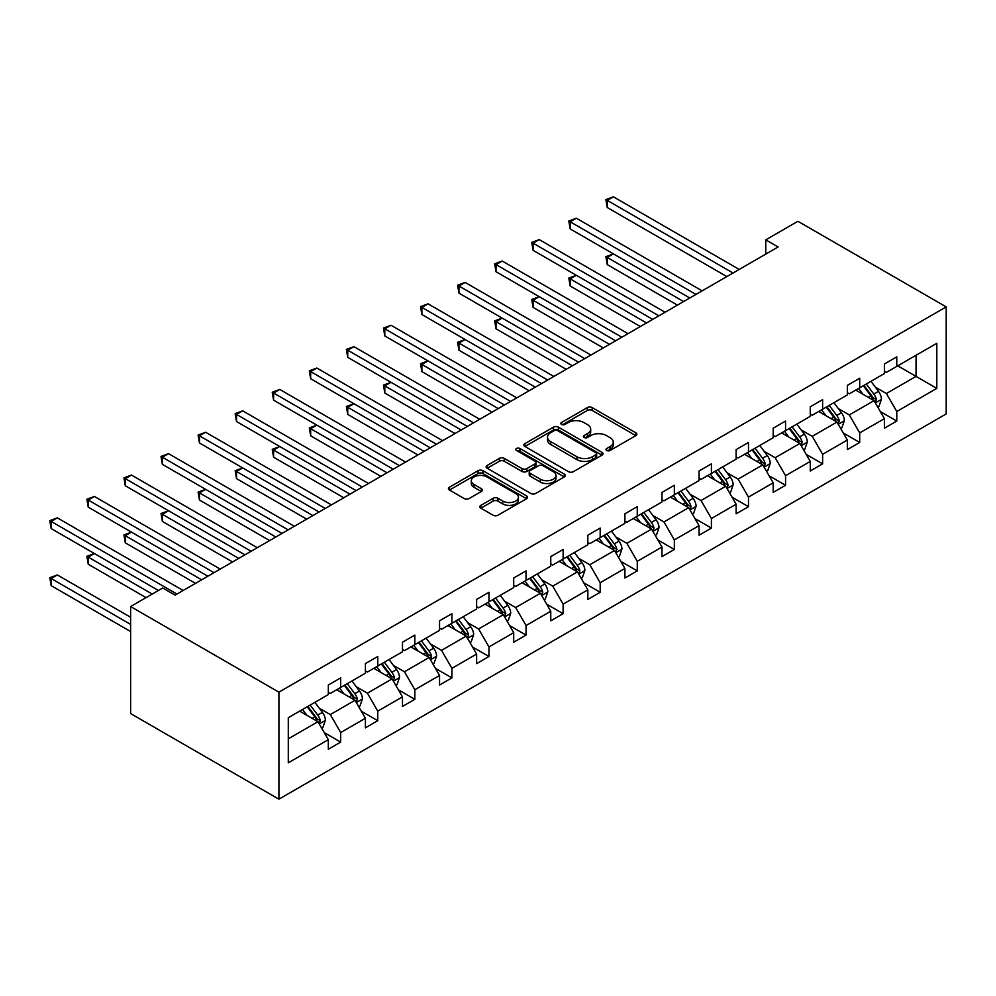 <?xml version="1.0" encoding="UTF-8"?>
<svg xmlns="http://www.w3.org/2000/svg" width="996" height="996" viewBox="0 0 996 996"><rect width="100%" height="100%" fill="white"/><g stroke="black" fill="none" stroke-linecap="round" stroke-linejoin="round"><path stroke-width="1.49" d="M606.689 450.491A2.403 1.382 0 0 0 610.087 450.491L635.859 435.613A3.436 1.98 0 0 0 636.867 434.206A3.436 1.98 0 0 0 635.859 432.812L592.197 407.601A3.436 1.98 0 0 0 587.341 407.601L561.57 422.478A2.403 1.382 0 0 0 560.86 423.462A2.403 1.382 0 0 0 561.57 424.433A2.403 1.382 0 0 0 564.969 424.433L568.305 422.516A10.981 6.337 0 0 1 583.83 422.516L587.466 424.62A10.981 6.337 0 0 1 590.678 429.102A10.981 6.337 0 0 1 587.466 433.571L584.129 435.501A2.403 1.382 0 0 0 583.432 436.485A2.403 1.382 0 0 0 584.129 437.468A2.403 1.382 0 0 0 587.528 437.468L590.865 435.538A10.981 6.337 0 0 1 606.39 435.538L610.025 437.642A10.981 6.337 0 0 1 613.237 442.124A10.981 6.337 0 0 1 610.025 446.606L606.689 448.524A2.403 1.382 0 0 0 605.991 449.507A2.403 1.382 0 0 0 606.689 450.491L606.689 448.524M480.844 505.358A3.436 1.98 0 0 0 479.835 506.752A3.436 1.98 0 0 0 480.844 508.159L493.095 515.231A3.436 1.98 0 0 0 497.95 515.231L526.573 498.71A3.436 1.98 0 0 0 527.581 497.303A3.436 1.98 0 0 0 526.573 495.908L482.911 470.697A3.436 1.98 0 0 0 478.055 470.697L449.433 487.218A3.436 1.98 0 0 0 448.424 488.625A3.436 1.98 0 0 0 449.433 490.02L464.223 498.56A3.436 1.98 0 0 0 469.079 498.56L481.329 491.489A3.436 1.98 0 0 0 482.338 490.094A3.436 1.98 0 0 0 481.329 488.687L473.996 484.454A9.176 5.304 0 0 1 471.307 480.707A9.176 5.304 0 0 1 476.972 475.814A9.176 5.304 0 0 1 486.969 476.96L515.716 493.555A9.176 5.304 0 0 1 518.406 497.303A9.176 5.304 0 0 1 512.741 502.196A9.176 5.304 0 0 1 502.743 501.05L497.95 498.286A3.436 1.98 0 0 0 493.095 498.286L480.844 505.358L480.844 508.159M946.2 306.905L797.908 221.286L765.787 239.837L778.137 246.971L175.109 595.135L162.746 588.001L130.613 606.552L278.905 692.158L946.2 306.905L946.2 413.925L278.905 799.178L278.905 692.158M568.542 471.668A3.436 1.98 0 0 0 573.397 471.668L602.02 455.147A3.436 1.98 0 0 0 603.028 453.74A3.436 1.98 0 0 0 602.02 452.346L558.358 427.135A3.436 1.98 0 0 0 553.502 427.135L524.88 443.656A3.436 1.98 0 0 0 523.871 445.063A3.436 1.98 0 0 0 524.88 446.457L568.542 471.668M517.472 451.014A2.403 1.382 0 0 1 519.9 451.35L519.9 448.499L564.296 474.121A3.436 1.98 0 0 1 565.305 475.528A3.436 1.98 0 0 1 564.296 476.922L535.674 493.456A3.436 1.98 0 0 1 530.818 493.456L487.156 468.245L499.407 461.223L499.407 458.372L487.156 465.443A3.436 1.98 0 0 0 486.148 466.838A3.436 1.98 0 0 0 487.156 468.245L487.156 465.443M499.407 461.223A3.436 1.98 0 0 1 504.262 461.223L504.262 458.372A3.436 1.98 0 0 0 499.407 458.372M504.262 458.372L521.966 468.593A3.436 1.98 0 0 0 526.822 468.593L534.939 463.899A3.436 1.98 0 0 0 535.948 462.505A3.436 1.98 0 0 0 534.939 461.098L516.513 450.453A2.403 1.382 0 0 1 515.804 449.47A2.403 1.382 0 0 1 517.285 448.188A2.403 1.382 0 0 1 519.9 448.499M288.292 717.705L328.331 694.586L328.331 685.024L340.694 677.89L340.694 687.452L365.408 673.184L365.408 663.622L377.758 656.489L377.758 666.05L402.484 651.782L402.484 642.221L414.834 635.087L414.834 644.649L439.547 630.381L439.547 620.819L451.91 613.685L451.91 623.247L476.623 608.979L476.623 599.418L488.974 592.284L488.974 601.845L513.699 587.578L513.699 578.016L526.05 570.882L526.05 580.444L550.763 566.164L550.763 556.615L563.126 549.468L563.126 559.03L587.839 544.762L587.839 535.201L600.19 528.067L600.19 537.628L624.915 523.361L624.915 513.799L637.266 506.665L637.266 516.227L661.979 501.959L661.979 492.398L674.342 485.264L674.342 494.825L699.055 480.558L699.055 470.996L711.405 463.862L711.405 473.424L736.131 459.156L736.131 449.594L748.482 442.461L748.482 452.022L773.195 437.754L773.195 428.193L785.558 421.059L785.558 430.621L810.271 416.34L810.271 406.791L822.621 399.645L822.621 409.207L847.347 394.939L847.347 385.377L859.697 378.243L859.697 387.805L884.411 373.537L884.411 363.976L896.774 356.842L896.774 366.404L936.813 343.284L936.813 388.378L896.774 411.497L896.774 421.059L884.411 428.193L884.411 418.631L859.697 432.899L859.697 442.461L847.347 449.594L847.347 440.033L822.621 454.3L822.621 463.862L810.271 470.996L810.271 461.434L785.558 475.702L785.558 485.264L773.195 492.398L773.195 482.836L748.482 497.104L748.482 506.665L736.131 513.799L736.131 504.237L711.405 518.518L711.405 528.067L699.055 535.201L699.055 525.651L674.342 539.919L674.342 549.481L661.979 556.615L661.979 547.053L637.266 561.321L637.266 570.882L624.915 578.016L624.915 568.455L600.19 582.722L600.19 592.284L587.839 599.418L587.839 589.856L563.126 604.124L563.126 613.685L550.763 620.819L550.763 611.258L526.05 625.525L526.05 635.087L513.699 642.221L513.699 632.659L488.974 646.927L488.974 656.489L476.623 663.622L476.623 654.061L451.91 668.341L451.91 677.89L439.547 685.024L439.547 675.475L414.834 689.742L414.834 699.304L402.484 706.438L402.484 696.876L377.758 711.144L377.758 720.706L365.408 727.839L365.408 718.278L340.694 732.546L340.694 742.107L328.331 749.241L328.331 739.679L288.292 762.799L288.292 717.705M336.735 689.742L355.024 700.3L330.311 714.568L319.268 708.193M330.311 714.568L340.694 732.546M355.024 700.3L365.408 718.278M328.331 692.307L330.311 693.453L340.694 687.452M373.811 668.328L392.1 678.899L367.387 693.166L356.344 686.792M367.387 693.166L377.758 711.144M392.1 678.899L402.484 696.876M365.408 670.906L367.387 672.039L377.758 666.05M410.875 646.927L429.164 657.485L404.451 671.765L393.408 665.378M404.451 671.765L414.834 689.742M429.164 657.485L439.547 675.475M402.484 649.504L404.451 650.637L414.834 644.649M447.951 625.525L466.24 636.083L441.527 650.351L430.484 643.976M441.527 650.351L451.91 668.341M466.24 636.083L476.623 654.061M439.547 628.09L441.527 629.235L451.91 623.247M485.027 604.124L503.316 614.681L478.603 628.949L467.56 622.575M478.603 628.949L488.974 646.927M503.316 614.681L513.699 632.659M476.623 606.689L478.603 607.834L488.974 601.845M522.091 582.722L540.38 593.28L515.667 607.548L504.623 601.173M515.667 607.548L526.05 625.525M540.38 593.28L550.763 611.258M513.699 585.287L515.667 586.432L526.05 580.444M559.167 561.321L577.456 571.878L552.743 586.146L541.7 579.772M552.743 586.146L563.126 604.124M577.456 571.878L587.839 589.856M550.763 563.885L552.743 565.031L563.126 559.03M596.243 539.919L614.532 550.477L589.819 564.744L578.776 558.37M589.819 564.744L600.19 582.722M614.532 550.477L624.915 568.455M587.839 542.484L589.819 543.629L600.19 537.628M633.307 518.505L651.596 529.075L626.882 543.343L615.839 536.969M626.882 543.343L637.266 561.321M651.596 529.075L661.979 547.053M624.915 521.082L626.882 522.215L637.266 516.227M670.383 497.104L688.672 507.661L663.958 521.941L652.915 515.555M663.958 521.941L674.342 539.919M688.672 507.661L699.055 525.651M661.979 499.681L663.958 500.814L674.342 494.825M707.459 475.702L725.748 486.26L701.035 500.527L689.991 494.153M701.035 500.527L711.405 518.518M725.748 486.26L736.131 504.237M699.055 478.279L701.035 479.412L711.405 473.424M744.522 454.3L762.812 464.858L738.098 479.126L727.055 472.751M738.098 479.126L748.482 497.104M762.812 464.858L773.195 482.836M736.131 456.865L738.098 458.011L748.482 452.022M781.599 432.899L799.888 443.457L775.174 457.724L764.131 451.35M775.174 457.724L785.558 475.702M799.888 443.457L810.271 461.434M773.195 435.464L775.174 436.609L785.558 430.621M818.675 411.497L836.964 422.055L812.25 436.323L801.207 429.948M812.25 436.323L822.621 454.3M836.964 422.055L847.347 440.033M810.271 414.062L812.25 415.208L822.621 409.207M855.738 390.096L874.027 400.653L849.314 414.921L838.271 408.547M849.314 414.921L859.697 432.899M874.027 400.653L884.411 418.631M847.347 392.661L849.314 393.806L859.697 387.805M897.757 365.831L916.046 376.388L886.39 393.52L875.347 387.145M886.39 393.52L896.774 411.497M936.813 388.378L916.046 376.388L916.046 355.273L936.813 343.284M130.613 606.552L130.613 713.572L278.905 799.178M765.787 239.837L765.787 254.105M884.411 371.259L886.39 372.392L896.774 366.404M288.292 738.82L317.948 721.702L299.659 711.144M317.948 721.702L328.331 739.679M880.34 411.572L896.774 421.059M843.263 432.974L859.697 442.461M806.187 454.375L822.621 463.862M769.124 475.777L785.558 485.264M732.048 497.178L748.482 506.665M694.971 518.58L711.405 528.067M657.908 539.981L674.342 549.481M620.832 561.395L637.266 570.882M583.756 582.797L600.19 592.284M546.692 604.199L563.126 613.685M509.616 625.6L526.05 635.087M472.54 647.002L488.974 656.489M435.476 668.403L451.91 677.89M398.4 689.805L414.834 699.304M361.324 711.219L377.758 720.706M324.26 732.62L340.694 742.107M607.647 450.827L610.025 449.457A10.981 6.337 0 0 0 613.237 444.975L613.237 442.124M590.678 429.102L590.678 431.953A10.981 6.337 0 0 1 587.466 436.435L585.088 437.804M635.822 435.638L592.197 410.452A3.436 1.98 0 0 0 587.341 410.452L562.528 424.782M601.97 455.172L558.358 429.986A3.436 1.98 0 0 0 553.502 429.986L524.917 446.494M595.957 454.724A2.403 1.382 0 0 0 596.654 453.74A2.403 1.382 0 0 0 595.957 452.769L557.623 430.633A2.403 1.382 0 0 0 554.224 430.633L550.713 432.662A10.981 6.337 0 0 0 547.501 437.144A10.981 6.337 0 0 0 550.713 441.626L576.908 456.753A10.981 6.337 0 0 0 592.433 456.753L595.957 454.724L595.957 457.575A2.403 1.382 0 0 0 596.654 456.604L596.654 453.74M547.501 437.144L547.501 440.008A10.981 6.337 0 0 0 550.713 444.49L550.713 441.626M595.957 457.575L592.433 459.617A10.981 6.337 0 0 1 576.908 459.617L550.713 444.49M504.262 461.223L521.966 471.444A3.436 1.98 0 0 0 526.822 471.444L534.939 466.75A3.436 1.98 0 0 0 535.948 465.356L535.948 462.505M519.9 451.35L564.246 476.947M540.342 479.201A9.176 5.304 0 0 0 550.34 480.346A9.176 5.304 0 0 0 556.005 475.453A9.176 5.304 0 0 0 553.315 471.706L543.194 465.867A3.436 1.98 0 0 0 538.338 465.867L530.208 470.548A3.436 1.98 0 0 0 529.212 471.955A3.436 1.98 0 0 0 530.208 473.349L540.342 479.201L540.342 482.052A9.176 5.304 0 0 0 550.34 483.209A9.176 5.304 0 0 0 556.005 478.304L556.005 475.453M529.212 471.955L529.212 474.806A3.436 1.98 0 0 0 530.208 476.213L530.208 473.349M540.342 482.052L530.208 476.213M518.406 497.303L518.406 500.154A9.176 5.304 0 0 1 512.741 505.059A9.176 5.304 0 0 1 502.743 503.901L497.95 501.137A3.436 1.98 0 0 0 493.095 501.137L480.894 508.184M471.307 480.707L471.307 483.558A9.176 5.304 0 0 0 473.996 487.305L473.996 484.454M481.292 491.514L473.996 487.305M526.523 498.735L482.911 473.548A3.436 1.98 0 0 0 478.055 473.548L449.482 490.044M877.737 407.078L878.97 406.356L881.448 399.222A9.263 5.354 -120 0 0 878.497 391.341L870.977 381.294M862.997 394.279L858.614 388.44M857.133 390.893L856.299 389.772M702.143 290.857L576.348 218.224L570.173 221.784L570.173 228.918L689.78 297.991L613.412 253.893L607.236 257.466L607.236 264.6L677.429 305.125M875.073 402.446L876.443 399.62A9.263 5.354 -120 0 0 873.791 394.043L866.271 384.008M863.955 385.352L872.035 396.134A4.719 2.727 60 0 1 872.894 397.566L876.443 399.62M863.308 385.726L870.828 395.761A9.263 5.354 60 0 1 873.143 400.131M607.236 264.6L605.879 256.682L683.605 301.551M605.879 256.682L613.412 253.893M733.031 273.016L607.236 200.383L613.412 196.822L739.219 269.443M726.856 276.577L607.236 207.517L607.236 200.383L605.879 199.598L613.412 196.822M607.236 207.517L605.879 199.598M840.674 428.479L841.906 427.757L844.371 420.623A9.263 5.354 -120 0 0 841.421 412.742L833.901 402.708M825.921 415.681L821.538 409.842M820.057 412.294L819.222 411.174M665.067 312.258L539.272 239.625L533.097 243.198L533.097 250.332L652.716 319.392L576.348 275.294L570.173 278.868L570.173 286.001L640.353 326.526M837.997 423.848L839.379 421.022A9.263 5.354 -120 0 0 836.727 415.457L829.207 405.409M826.879 406.754L834.959 417.536A4.719 2.727 60 0 1 835.818 418.967L839.379 421.022M826.244 407.127L833.752 417.162A9.263 5.354 60 0 1 836.067 421.532M570.173 286.001L568.803 278.083L646.529 322.953M568.803 278.083L576.348 275.294M803.598 449.881L804.83 449.171L807.308 442.025A9.263 5.354 -120 0 0 804.345 434.144L796.825 424.109M788.844 437.082L784.475 431.243M782.993 433.696L782.146 432.575M628.003 333.66L502.196 261.027L496.02 264.6L496.02 271.734L615.64 340.794L539.272 296.696L533.097 300.269L533.097 307.403L603.277 347.928M800.921 445.249L802.303 442.423A9.263 5.354 -120 0 0 799.651 436.858L792.131 426.823M789.816 428.156L797.883 438.937A4.719 2.727 60 0 1 798.742 440.369L802.303 442.423M789.168 428.529L796.688 438.564A9.263 5.354 60 0 1 798.991 442.946M533.097 307.403L531.74 299.485L609.465 344.355M531.74 299.485L539.272 296.696M695.967 294.418L568.803 221L576.348 218.224M570.173 228.918L568.803 221M658.891 315.819L531.74 242.414L539.272 239.625M533.097 250.332L531.74 242.414M766.522 471.282L767.754 470.573L770.232 463.439A9.263 5.354 -120 0 0 767.281 455.546L759.761 445.511M751.781 458.484L747.398 452.645M745.917 455.11L745.083 453.989M590.927 355.062L465.132 282.428L458.957 286.001L458.957 293.135L578.564 362.195L502.196 318.11L496.02 321.671L496.02 328.805L566.214 369.329M763.857 466.651L765.227 463.825A9.263 5.354 -120 0 0 762.575 458.26L755.055 448.225M752.739 449.557L760.82 460.339A4.719 2.727 60 0 1 761.679 461.771L765.227 463.825M752.092 449.931L759.612 459.965A9.263 5.354 60 0 1 761.928 464.348M496.02 328.805L494.663 320.886L572.389 365.769M494.663 320.886L502.196 318.11M621.815 337.221L494.663 263.816L502.196 261.027M496.02 271.734L494.663 263.816M729.458 492.684L730.691 491.974L733.156 484.84A9.263 5.354 -120 0 0 730.205 476.947L722.685 466.912M714.705 479.885L710.322 474.046M708.841 476.511L708.007 475.391M553.851 376.463L428.056 303.83L421.881 307.403L421.881 314.537L541.5 383.597L465.132 339.512L458.957 343.072L458.957 350.206L529.137 390.731M726.781 488.052L728.163 485.226A9.263 5.354 -120 0 0 725.511 479.661L717.992 469.626M715.663 470.959L723.743 481.74A4.719 2.727 60 0 1 724.602 483.172L728.163 485.226M715.028 471.332L722.536 481.367A9.263 5.354 60 0 1 724.851 485.749M458.957 350.206L457.587 342.288L535.313 387.17M457.587 342.288L465.132 339.512M584.752 358.622L457.587 285.217L465.132 282.428M458.957 293.135L457.587 285.217M692.382 514.085L693.614 513.376L696.092 506.242A9.263 5.354 -120 0 0 693.129 498.349L685.609 488.314M677.629 501.287L673.259 495.448M671.777 497.913L670.931 496.792M516.787 397.865L390.98 325.244L384.805 328.805L384.805 335.938L504.424 404.999L428.056 360.913L421.881 364.474L421.881 371.608L492.061 412.132M689.705 509.454L691.087 506.64A9.263 5.354 -120 0 0 688.435 501.063L680.915 491.028M678.6 492.373L686.667 503.154A4.719 2.727 60 0 1 687.526 504.586L691.087 506.64M677.952 492.734L685.472 502.781A9.263 5.354 60 0 1 687.775 507.151M421.881 371.608L420.524 363.689L498.249 408.572M420.524 363.689L428.056 360.913M547.676 380.036L420.524 306.619L428.056 303.83M421.881 314.537L420.524 306.619M655.306 535.487L656.538 534.777L659.016 527.643A9.263 5.354 -120 0 0 656.065 519.75L648.545 509.715M640.565 522.701L636.183 516.849M634.701 519.314L633.867 518.194M479.711 419.266L353.916 346.645L347.741 350.206L347.741 357.34L467.348 426.4L390.98 382.315L384.805 385.888L384.805 393.022L454.998 433.534M652.641 530.868L654.011 528.042A9.263 5.354 -120 0 0 651.359 522.464L643.839 512.43M641.524 513.774L649.604 524.556A4.719 2.727 60 0 1 650.463 525.988L654.011 528.042M640.876 514.148L648.396 524.182A9.263 5.354 60 0 1 650.699 528.552M384.805 393.022L383.448 385.103L461.173 429.973M383.448 385.103L390.98 382.315M618.242 556.901L619.475 556.179L621.94 549.045A9.263 5.354 -120 0 0 618.989 541.164L611.469 531.117M603.489 544.102L599.106 538.263M597.625 540.716L596.791 539.595M442.635 440.68L316.84 368.047L310.665 371.608L310.665 378.741L430.284 447.814L353.916 403.716L347.741 407.289L347.741 414.423L417.922 454.948M615.565 552.27L616.947 549.443A9.263 5.354 -120 0 0 614.295 543.866L606.776 533.831M604.448 535.176L612.528 545.957A4.719 2.727 60 0 1 613.387 547.389L616.947 549.443M603.813 535.549L611.32 545.584A9.263 5.354 60 0 1 613.636 549.954M347.741 414.423L346.371 406.505L424.097 451.375M346.371 406.505L353.916 403.716M581.166 578.303L582.399 577.58L584.876 570.447A9.263 5.354 -120 0 0 581.913 562.566L574.393 552.531M566.413 565.504L562.043 559.665M560.561 562.118L559.715 560.997M405.571 462.082L279.764 389.448L273.589 393.022L273.589 400.155L393.208 469.216L316.84 425.118L310.665 428.691L310.665 435.825L380.846 476.349M578.489 573.671L579.871 570.845A9.263 5.354 -120 0 0 577.219 565.28L569.7 555.233M567.384 556.577L575.451 567.359A4.719 2.727 60 0 1 576.311 568.791L579.871 570.845M566.736 556.951L574.256 566.985A9.263 5.354 60 0 1 576.56 571.355M310.665 435.825L309.308 427.906L387.033 472.776M309.308 427.906L316.84 425.118M544.09 599.704L545.322 598.982L547.8 591.848A9.263 5.354 -120 0 0 544.849 583.967L537.33 573.933M529.349 586.905L524.967 581.066M523.485 583.519L522.651 582.399M368.495 483.483L242.7 410.85L236.525 414.423L236.525 421.557L356.132 490.617L279.764 446.519L273.589 450.092L273.589 457.226L343.782 497.751M541.426 595.073L542.795 592.247A9.263 5.354 -120 0 0 540.143 586.681L532.623 576.634M530.308 577.979L538.388 588.76A4.719 2.727 60 0 1 539.247 590.192L542.795 592.247M529.66 578.352L537.18 588.387A9.263 5.354 60 0 1 539.483 592.757M273.589 457.226L272.232 449.308L349.957 494.178M272.232 449.308L279.764 446.519M507.026 621.106L508.259 620.396L510.724 613.262A9.263 5.354 -120 0 0 507.773 605.369L500.253 595.334M492.273 608.307L487.891 602.468M486.409 604.921L485.575 603.813M331.419 504.885L205.624 432.252L199.449 435.825L199.449 442.959L319.069 512.019L242.7 467.933L236.525 471.494L236.525 478.628L306.706 519.153M504.35 616.474L505.731 613.648A9.263 5.354 -120 0 0 503.08 608.083L495.56 598.048M493.232 599.38L501.312 610.162A4.719 2.727 60 0 1 502.171 611.594L505.731 613.648M492.597 599.754L500.104 609.789A9.263 5.354 60 0 1 502.42 614.171M236.525 478.628L235.156 470.71L312.881 515.592M235.156 470.71L242.7 467.933M469.95 642.507L471.183 641.798L473.66 634.664A9.263 5.354 -120 0 0 470.697 626.77L463.177 616.736M455.197 629.709L450.827 623.87M449.345 626.335L448.499 625.214M294.355 526.286L168.548 453.653L162.373 457.226L162.373 464.36L281.993 533.42L205.624 489.335L199.449 492.896L199.449 500.029L269.63 540.554M467.273 637.876L468.655 635.05A9.263 5.354 -120 0 0 466.004 629.484L458.484 619.45M456.168 620.782L464.236 631.564A4.719 2.727 60 0 1 465.095 632.995L468.655 635.05M455.521 621.155L463.04 631.19A9.263 5.354 60 0 1 465.344 635.573M199.449 500.029L198.092 492.111L275.817 536.993M198.092 492.111L205.624 489.335M432.874 663.909L434.107 663.199L436.584 656.065A9.263 5.354 -120 0 0 433.634 648.172L426.114 638.137M418.133 651.11L413.751 645.271M412.269 647.736L411.435 646.616M257.279 547.688L131.484 475.067L125.309 478.628L125.309 485.762L244.916 554.822L168.548 510.736L162.373 514.297L162.373 521.431L232.566 561.956M430.21 659.277L431.579 656.464A9.263 5.354 -120 0 0 428.927 650.886L421.408 640.851M419.092 642.196L427.172 652.978A4.719 2.727 60 0 1 428.031 654.409L431.579 656.464M418.445 642.557L425.964 652.604A9.263 5.354 60 0 1 428.268 656.974M162.373 521.431L161.016 513.513L238.741 558.395M161.016 513.513L168.548 510.736M395.81 685.31L397.043 684.601L399.508 677.467A9.263 5.354 -120 0 0 396.557 669.573L389.038 659.539M381.057 672.524L376.675 666.673M375.193 669.138L374.359 668.017M220.203 569.09L94.408 496.469L88.233 500.029L88.233 507.163L207.853 576.223L131.484 532.138L125.309 535.711L125.309 542.845L195.49 583.357M393.134 680.691L394.516 677.865A9.263 5.354 -120 0 0 391.864 672.288L384.344 662.253M382.016 663.597L390.096 674.379A4.719 2.727 60 0 1 390.955 675.811L394.516 677.865M381.381 663.971L388.888 674.006A9.263 5.354 60 0 1 391.204 678.376M125.309 542.845L123.94 534.927L201.665 579.797M123.94 534.927L131.484 532.138M358.734 706.712L359.967 706.002L362.444 698.868A9.263 5.354 -120 0 0 359.481 690.987L351.962 680.94M343.981 693.926L339.611 688.074M338.13 690.539L337.283 689.419M183.139 590.491L57.332 517.87L51.157 521.431L51.157 528.565L158.426 590.491L94.408 553.539L88.233 557.113L88.233 564.246L146.063 597.637M356.058 702.093L357.44 699.267A9.263 5.354 -120 0 0 354.788 693.689L347.268 683.654M344.952 684.999L353.02 695.781A4.719 2.727 60 0 1 353.879 697.212L357.44 699.267M344.305 685.373L351.825 695.407A9.263 5.354 60 0 1 354.128 699.777M88.233 564.246L86.876 556.328L152.239 594.064M86.876 556.328L94.408 553.539M321.658 728.126L322.891 727.404L325.368 720.27A9.263 5.354 -120 0 0 322.418 712.389L314.898 702.354M306.917 715.327L302.535 709.488M301.053 711.941L300.219 710.82M130.613 617.246L57.332 574.941L51.157 578.514L51.157 585.648L130.613 631.526M318.994 723.494L320.363 720.668A9.263 5.354 -120 0 0 317.712 715.091L310.192 705.056M307.876 706.401L315.956 717.182A4.719 2.727 60 0 1 316.815 718.614L320.363 720.668M307.229 706.774L314.748 716.809A9.263 5.354 60 0 1 317.052 721.179M51.157 585.648L49.8 577.73L130.613 624.392M49.8 577.73L57.332 574.941M510.599 401.438L383.448 328.02L390.98 325.244M384.805 335.938L383.448 328.02M473.536 422.839L346.371 349.422L353.916 346.645M347.741 357.34L346.371 349.422M436.46 444.241L309.308 370.823L316.84 368.047M310.665 378.741L309.308 370.823M399.384 465.642L272.232 392.237L279.764 389.448M273.589 400.155L272.232 392.237M362.32 487.044L235.156 413.639L242.7 410.85M236.525 421.557L235.156 413.639M325.244 508.446L198.092 435.04L205.624 432.252M199.449 442.959L198.092 435.04M288.168 529.86L161.016 456.442L168.548 453.653M162.373 464.36L161.016 456.442M251.104 551.261L123.94 477.843L131.484 475.067M125.309 485.762L123.94 477.843M214.028 572.663L86.876 499.245L94.408 496.469M88.233 507.163L86.876 499.245M176.952 594.064L49.8 520.647L57.332 517.87M51.157 528.565L49.8 520.647M610.025 449.457L610.025 446.606M584.129 437.468L584.129 435.501M587.466 436.435L587.466 433.571M561.57 424.433L561.57 422.478M587.341 410.452L587.341 407.601M592.197 410.452L592.197 407.601M635.859 435.613L635.859 432.812M524.88 446.457L524.88 443.656M553.502 429.986L553.502 427.135M558.358 429.986L558.358 427.135M602.02 455.147L602.02 452.346M576.908 459.617L576.908 456.753M592.433 459.617L592.433 456.753M521.966 471.444L521.966 468.593M526.822 471.444L526.822 468.593M534.939 466.75L534.939 463.899M564.296 476.922L564.296 474.121M493.095 501.137L493.095 498.286M497.95 501.137L497.95 498.286M502.743 503.901L502.743 501.05M481.329 491.489L481.329 488.687M449.433 490.02L449.433 487.218M478.055 473.548L478.055 470.697M482.911 473.548L482.911 470.697M526.573 498.71L526.573 495.908M875.335 402.894L881.385 399.408M873.791 394.043L878.497 391.341M868.201 397.28L870.828 395.761M838.259 424.296L844.309 420.81M836.727 415.457L841.421 412.742M831.125 418.681L833.752 417.162M801.182 445.71L807.246 442.212M799.651 436.858L804.345 434.144M794.049 440.083L796.688 438.564M764.119 467.112L770.169 463.613M762.575 458.26L767.281 455.546M756.985 461.484L759.612 459.965M727.043 488.513L733.093 485.015M725.511 479.661L730.205 476.947M719.909 482.898L722.536 481.367M689.967 509.915L696.03 506.416M688.435 501.063L693.129 498.349M682.833 504.3L685.472 502.781M652.903 531.316L658.954 527.818M651.359 522.464L656.065 519.75M645.769 525.701L648.396 524.182M615.827 552.718L621.878 549.219M614.295 543.866L618.989 541.164M608.693 547.103L611.32 545.584M578.751 574.119L584.814 570.633M577.219 565.28L581.913 562.566M571.617 568.504L574.256 566.985M541.687 595.533L547.738 592.035M540.143 586.681L544.849 583.967M534.553 589.906L537.18 588.387M504.611 616.935L510.662 613.436M503.08 608.083L507.773 605.369M497.477 611.307L500.104 609.789M467.535 638.336L473.598 634.838M466.004 629.484L470.697 626.77M460.401 632.721L463.04 631.19M430.471 659.738L436.522 656.24M428.927 650.886L433.634 648.172M423.337 654.123L425.964 652.604M393.395 681.14L399.446 677.641M391.864 672.288L396.557 669.573M386.261 675.525L388.888 674.006M356.319 702.541L362.382 699.043M354.788 693.689L359.481 690.987M349.185 696.926L351.825 695.407M319.255 723.943L325.306 720.457M317.712 715.091L322.418 712.389M312.122 718.328L314.748 716.809"/></g></svg>
